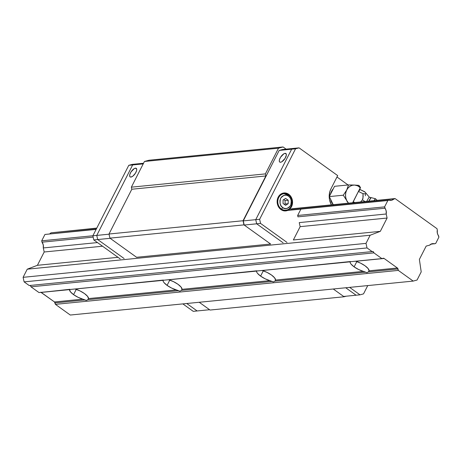 <?xml version="1.0" encoding="UTF-8"?>
<svg xmlns="http://www.w3.org/2000/svg" width="462" height="462" viewBox="0 0 462 462"><rect width="100%" height="100%" fill="white"/><g stroke="black" fill="none" stroke-linecap="round" stroke-linejoin="round"><path stroke-width="0.69" d="M350.208 261.556L262.243 270.53A10.522 3.292 27 0 1 271.517 275.04L274.624 277.847L275.531 280.07L363.392 271.373L365.217 272.187L274.896 281.133L275.531 280.07L363.392 271.373L358.639 269.531L354.123 266.863L356.808 261.59L354.123 266.863A10.522 3.292 27 0 1 350.109 261.833L350.363 261.521M369.051 270.813L368.416 271.87L397.99 268.942L398.319 270.403L413.19 281.087L417.059 280.041L421.205 271.899L419.381 259.407L426.166 246.096L429.608 245.166L426.166 246.096L419.381 259.407L421.205 271.899L417.059 280.041L413.19 281.087L398.319 270.403L397.395 268.006L384.107 258.466L381.889 258.61L383.131 258.275A1.502 1.282 -95.7 0 1 384.107 258.466L355.763 261.273A10.522 3.292 27 0 1 365.032 265.783L368.145 268.589L369.051 270.813L397.395 268.006L384.107 258.466L355.763 261.273L360.522 263.115L365.032 265.783A10.522 3.292 27 0 1 369.051 270.813L397.395 268.006A1.502 1.282 -95.7 0 1 397.99 268.942L368.416 271.87L366.961 272.667L365.217 272.187L274.896 281.133L273.44 281.924L271.702 281.445L181.381 290.39L182.011 289.333L269.877 280.63L271.702 281.445L181.381 290.39L179.92 291.181L178.182 290.708L87.861 299.647L88.496 298.591L176.357 289.893L178.182 290.708L87.861 299.647L86.406 300.444L84.662 299.965L55.088 302.893A1.502 1.282 84.3 0 0 54.493 301.957L82.837 299.151L84.662 299.965L55.088 302.893L55.417 304.354L70.288 315.038L413.19 281.087L70.288 315.038L55.417 304.354L398.319 270.403L55.417 304.354L54.493 301.957L82.837 299.151L78.084 297.309L73.568 294.64A10.522 3.292 27 0 1 69.548 289.61L69.808 289.299M256.687 270.819L168.728 279.787A10.522 3.292 27 0 1 177.997 284.297L181.11 287.11L182.011 289.333L269.877 280.63L265.119 278.788L260.603 276.12L263.288 270.848L260.603 276.12A10.522 3.292 27 0 1 256.589 271.09L256.843 270.778M163.167 280.076L75.208 289.05A10.522 3.292 27 0 1 84.477 293.561L87.589 296.367L88.496 298.591L176.357 289.893L171.598 288.051L167.088 285.383L169.773 280.111L167.088 285.383A10.522 3.292 27 0 1 163.069 280.347L163.323 280.036M87.861 299.647L86.406 300.444L82.837 299.151A10.522 3.292 27 0 1 73.568 294.64L76.253 289.368L73.568 294.64L70.455 291.834L69.548 289.61L41.205 292.417A1.502 1.282 84.3 0 0 41.106 292.348M350.254 262.832L350.109 261.833L262.029 270.478M368.416 271.87L366.961 272.667L363.392 271.373A10.522 3.292 27 0 1 354.123 266.863L351.016 264.056M262.243 270.53L267.001 272.372L271.517 275.04A10.522 3.292 27 0 1 275.531 280.07M256.739 272.089L256.589 271.09L168.509 279.735M274.896 281.133L273.44 281.924L269.877 280.63A10.522 3.292 27 0 1 260.603 276.12L257.496 273.313M168.728 279.787L173.481 281.629L177.997 284.297A10.522 3.292 27 0 1 182.011 289.333M163.219 281.346L163.069 280.347L74.994 288.993M181.381 290.39L179.92 291.181L176.357 289.893A10.522 3.292 27 0 1 167.088 285.383L163.975 282.571M75.208 289.05L79.966 290.893L84.477 293.561A10.522 3.292 27 0 1 88.496 298.591M69.647 289.333L41.205 292.417L54.493 301.957L40.731 292.209M387.098 218.041L386.192 213.993L299.243 222.603L386.192 213.993L387.098 218.041L300.15 226.651L387.098 218.041L380.313 231.352L293.364 239.963L380.313 231.352L387.098 218.041M29.805 285.452L30.608 285.891L30.994 286.821L373.897 252.87L381.889 258.61L373.897 252.87L373.273 251.726L372.124 251.594L367.019 247.932L366.002 243.376L370.149 235.239L380.313 231.352L370.149 235.239L27.246 269.184L23.1 277.327L366.002 243.376L23.1 277.327L24.116 281.878L367.019 247.932L24.116 281.878L29.222 285.545L372.124 251.594L367.019 247.932L366.002 243.376L370.149 235.239L27.246 269.184L37.41 265.303L118.006 257.322L37.41 265.303L44.196 251.992L43.289 247.944A6.162 5.261 84.3 0 0 42.007 242.18L43.272 244.895L43.289 247.944L97.47 242.579L43.289 247.944L44.196 251.992L102.541 246.217L44.196 251.992L37.41 265.303L27.246 269.184L23.1 277.327L24.116 281.878L29.222 285.545L372.124 251.594A1.502 1.282 -95.7 0 1 373.897 252.87L30.994 286.821L38.987 292.562L381.889 258.61L38.987 292.562L30.994 286.821A1.502 1.282 84.3 0 0 29.938 285.476M384.91 208.229A6.162 5.261 -95.7 0 1 386.192 213.993L386.174 210.943L384.603 206.872L297.655 215.477L384.603 206.872L387.843 200.508L287.641 210.429L388.998 200.196L288.173 210.181L388.998 200.196L387.843 200.508L384.603 206.872L384.91 208.229L297.955 216.84L384.91 208.229M42.007 242.18L93.157 237.116L42.007 242.18L41.701 240.817L92.879 235.753L41.701 240.817L42.007 242.18M96.125 229.395L44.941 234.459L41.701 240.817L44.941 234.459L96.125 229.395M96.229 229.187L44.941 234.459L96.229 229.187M393.895 198.874A6.162 5.261 -95.7 0 1 390.881 200.41A6.162 5.261 -95.7 0 1 388.998 200.196L391.614 200.271L395.05 198.562L291.736 208.789L395.05 198.562L437.006 228.69L437.312 230.047L437.006 228.69L395.05 198.562L290.581 209.101L393.895 198.874M49.781 233.784A6.162 5.261 84.3 0 0 50.993 232.825L96.679 228.303L50.993 232.825L49.931 233.697M96.783 228.095L50.993 232.825L96.783 228.095M438.594 235.811A6.162 5.261 -95.7 0 1 437.312 230.047L437.329 233.102L438.9 237.173L435.66 243.532L430.821 244.207L435.66 243.532L438.9 237.173L438.594 235.811M429.608 245.166A6.162 5.261 -95.7 0 1 432.623 243.636A6.162 5.261 -95.7 0 1 434.505 243.844L431.889 243.769L429.608 245.166M144.45 161.469L131.358 187.168L131.82 189.235L109.003 234.015L109.927 238.149L136.579 257.288L270.622 244.017L136.579 257.288L110.152 238.311L97.684 239.547L96.76 235.406L109.044 234.188L96.76 235.406L132.663 164.934L136.18 163.987L143.543 163.253L136.18 163.987L132.663 164.934L136.18 163.987L132.288 164.368L136.18 163.987L132.663 164.934L143.22 163.889L128.771 165.321L132.288 164.368L128.771 165.321L132.663 164.934L96.76 235.406L132.663 164.934L96.76 235.406L97.684 239.547L96.76 235.406L92.862 235.793L96.76 235.406L97.684 239.547L110.152 238.311L136.585 257.288L109.927 238.149L243.971 224.879L109.927 238.149L109.003 234.015L243.047 220.738L109.003 234.015L131.82 189.235L265.864 175.964L131.82 189.235L131.358 187.168L265.402 173.891L131.358 187.168L144.45 161.469L278.494 148.198L283.067 146.962L149.024 160.233L144.45 161.469L149.024 160.233L283.067 146.962L286.099 149.139L283.067 146.962L278.494 148.198L144.45 161.469M199.22 302.269L210.043 310.042L344.086 296.771L210.043 310.042L199.22 302.269L209.598 309.725L197.13 310.955L209.598 309.725L199.22 302.269M346.2 296.2L344.086 296.771L333.264 288.998L344.086 296.771L346.2 296.2M270.622 244.017L243.971 224.879L243.047 220.738L265.864 175.964L265.402 173.891L278.494 148.198L265.402 173.891L265.864 175.964L243.047 220.738L243.971 224.879L270.622 244.017L244.196 225.04L243.272 220.9L255.74 219.664L256.664 223.804L244.196 225.04L256.664 223.804L283.096 242.787L256.664 223.804L283.096 242.787L256.664 223.804L260.562 223.417L286.989 242.4L260.562 223.417L256.664 223.804L255.74 219.664L256.664 223.804L255.74 219.664L243.272 220.9L279.181 150.427L282.692 149.48L295.166 148.244L291.649 149.191L279.181 150.427L291.649 149.191L255.74 219.664L259.638 219.283L260.562 223.417L259.638 219.283L255.74 219.664L291.649 149.191L255.74 219.664L291.649 149.191L295.166 148.244L291.649 149.191L295.541 148.81L291.649 149.191L295.166 148.244L282.692 149.48L279.181 150.427L243.272 220.9L244.196 225.04L270.628 244.017M285.094 153.344A5.261 2.195 125.7 0 1 285.891 153.523A5.261 2.195 125.7 0 1 285.112 158.31A5.261 2.195 125.7 0 1 280.555 162.249A5.261 2.195 125.7 0 1 279.753 162.07A5.261 2.195 125.7 0 1 280.532 157.288A5.261 2.195 125.7 0 1 285.094 153.344L286.319 154.227L285.094 153.344L283.876 153.788L280.59 157.196L279.435 159.754L279.291 161.14L279.683 162.012L280.555 162.249L281.774 161.81L285.054 158.402L286.353 155.099L286.226 153.944L285.094 153.344M343.641 296.454L356.11 295.218L343.641 296.454L333.264 288.998L343.641 296.454M345.732 287.762L356.11 295.218L360.008 294.831L363.525 293.878L367.752 285.585L363.525 293.878L360.008 294.831L356.11 295.218L345.732 287.762M130.925 177.067A5.261 2.195 125.7 0 1 130.122 176.888A5.261 2.195 125.7 0 1 130.902 172.101A5.261 2.195 125.7 0 1 135.464 168.162L136.688 169.04L135.464 168.162A5.261 2.195 125.7 0 1 136.261 168.341A5.261 2.195 125.7 0 1 135.482 173.123A5.261 2.195 125.7 0 1 130.925 177.067L132.825 176.166L135.424 173.215L136.585 170.657L136.729 169.271L136.33 168.393L135.464 168.162L134.246 168.601L130.96 172.008L129.805 174.567L129.66 175.953L130.053 176.831L130.925 177.067M197.13 310.955L186.752 303.505L197.13 310.955L186.752 303.505L197.13 310.955L193.232 311.342L182.854 303.892L193.232 311.342L197.13 310.955M124.111 258.524L97.684 239.547L93.786 239.928L92.862 235.793L128.771 165.321L92.862 235.793L93.786 239.928L97.684 239.547L124.111 258.524M280.861 194.086A8.27 7.057 84.3 0 1 281.693 193.942L284.032 193.711L288.64 194.993C294.479 198.677 292.44 209.869 285.66 210.164A8.27 7.057 -95.7 0 1 281.283 208.934A8.27 7.057 -95.7 0 1 277.928 199.994A8.27 7.057 -95.7 0 1 284.032 193.711A8.27 7.057 -95.7 0 1 288.409 194.941A1.502 0.624 125.7 0 1 288.646 194.999A1.502 0.624 125.7 0 1 288.542 196.136C291.072 197.505 291.759 200.612 290.621 205.446C287.543 208.893 284.904 209.604 282.709 207.582C280.18 206.214 279.487 203.113 280.63 198.273C283.708 194.825 286.348 194.115 288.542 196.136A1.502 0.624 -54.3 0 0 288.646 194.999A1.502 0.624 -54.3 0 0 288.409 194.941A8.27 7.057 84.3 0 0 283.044 193.89A8.27 7.057 84.3 0 0 277.841 200.566A8.27 7.057 84.3 0 0 281.283 208.934A1.502 0.624 -54.3 0 0 282.709 207.582L284.754 208.501L287.093 208.443L289.195 207.305L290.621 205.446L291.343 203.089L291.222 200.346L290.176 197.857L288.542 196.136L286.498 195.218L284.153 195.276L282.057 196.419L280.63 198.273L279.908 200.635L280.03 203.372L281.075 205.861L282.709 207.582A1.502 0.624 125.7 0 1 281.283 208.934L280.29 209.032L281.283 208.934A8.27 7.057 84.3 0 0 286.648 209.985M333.206 204.683L329.314 196.587L343.278 195.207L329.314 196.587L334.557 186.307L348.521 184.921L346.743 189.98L343.278 195.207L346.696 200.479A10.522 8.98 -95.7 0 0 348.515 203.17L346.696 200.479L345.813 197.909L345.518 195.178L345.836 192.475L346.743 189.98L348.181 187.867L350.052 186.273L352.229 185.32L354.556 185.06L348.521 184.921L334.557 186.307L329.314 196.587L333.206 204.683A10.973 9.367 -95.7 0 1 330.573 199.197L331.271 201.513L333.483 204.995M330.596 194.08A10.973 9.367 -95.7 0 1 333.281 188.814L331.601 191.204L330.596 194.08M280.96 209.569A9.021 7.698 -95.7 0 1 277.298 199.815A9.021 7.698 -95.7 0 1 283.957 192.966A9.021 7.698 -95.7 0 1 288.733 194.306L287.682 194.41L288.733 194.306A9.021 7.698 -95.7 0 1 292.394 204.06A9.021 7.698 -95.7 0 1 285.735 210.915A9.021 7.698 -95.7 0 1 280.96 209.569L278.707 207.161L277.385 203.956L277.206 200.439L277.558 198.735L279.071 195.761L281.468 193.722L284.378 192.937L287.358 193.52L289.957 195.386L291.782 198.25L292.544 201.675L292.486 203.436L291.505 206.722L289.512 209.274L286.804 210.718L283.801 210.816L280.96 209.569M284.863 193.682A9.021 7.698 84.3 0 0 282.796 193.185M288.409 194.941A8.27 7.057 -95.7 0 1 288.767 195.212M284.303 210.216L282.484 210.418A8.27 7.057 84.3 0 0 283.322 210.395L285.66 210.164M283.749 199.584L285.089 200.543L288.201 200.237L285.637 198.394L283.062 200.017L283.05 203.482L285.608 205.324L288.19 203.702L288.201 200.237L285.089 200.543L285.071 204.013L288.19 203.702L285.071 204.013L284.384 204.447L285.071 204.013L285.089 200.543L283.749 199.584M288.19 203.702L285.608 205.324L283.05 203.482L283.062 200.017L285.637 198.394L288.201 200.237L288.19 203.702M285.025 193.751L283.553 193.289M285.886 210.383L286.492 210.025A9.021 7.698 84.3 0 1 284.557 210.92M280.711 194.121L282.08 193.919M330.942 188.825L337.687 175.595L299.058 147.857L295.541 148.81L259.638 219.283L295.541 148.81L299.058 147.857L295.166 148.244L299.058 147.857L337.687 175.595L330.942 188.825A15.032 12.832 -95.7 0 0 331.427 204.862L329.614 200.15L329.215 197.234L329.891 191.459L330.942 188.825M348.077 184.967L336.971 176.992L348.077 184.967M293.364 239.963L300.15 226.651L299.243 222.603L300.15 226.651L293.364 239.963M297.955 216.84L297.655 215.477L300.895 209.119L297.655 215.477L297.955 216.84M349.63 287.381L360.008 294.831L349.63 287.381M120.218 258.911L93.786 239.928L120.218 258.911M365.084 192.111L360.204 189.576L358.425 191.459L362.993 193.659L362.97 198.342L362.456 199.809L360.406 202.171L362.456 199.809A18.035 5.642 -153 0 0 365.02 201.536A18.035 5.642 27 0 1 362.456 199.809L363.149 196.795L362.993 193.659L365.621 193.873L366.014 193.382L365.511 192.596M366.014 193.382L364.772 191.776L360.204 189.576L358.425 191.459L353.187 201.738L354.851 202.541L353.187 201.738L352.772 202.749L358.425 191.459L362.993 193.659L365.54 193.884L365.968 193.722L365.754 192.902M366.626 201.576A8.657 0.572 -64.2 0 1 369.363 197.216A8.657 0.572 115.8 0 0 366.984 200.901M370.98 197.776A8.836 0.583 115.8 0 0 368.809 201.109M374.104 200.635L375.485 198.741A9.921 0.653 115.8 0 0 374.104 200.635M370.998 197.852L368.561 201.576M365.355 194.456L365.402 195.773M354.556 185.06L357.611 185.811L360.302 187.728L352.645 202.76L360.481 187.48L359.396 190.431L360.481 187.48L358.905 185.36L354.556 185.06A10.522 8.98 -95.7 0 1 360.302 187.728L358.905 185.36L354.556 185.06A10.522 8.98 -95.7 0 0 346.743 189.98L348.521 184.921L354.556 185.06M347.314 201.9L346.696 200.479L347.314 201.9M346.696 200.479A10.522 8.98 -95.7 0 1 346.743 189.98L343.278 195.207L346.696 200.479M365.875 193.081L369.34 197.176L375.485 198.741L377.131 200.335"/></g></svg>
